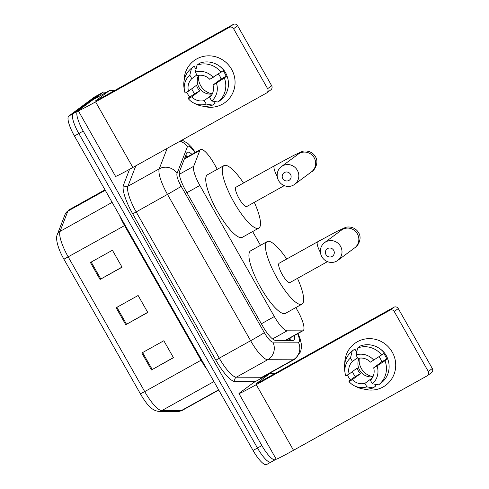 <?xml version="1.0" encoding="UTF-8"?>
<svg xmlns="http://www.w3.org/2000/svg" width="489" height="489" viewBox="0 0 489 489"><rect width="100%" height="100%" fill="white"/><g stroke="black" fill="none" stroke-linecap="round" stroke-linejoin="round"><path stroke-width="0.73" d="M217.293 169.31L214.054 163.607A19.523 4.957 60.9 0 0 200.545 149.524A19.523 4.957 60.9 0 0 199.854 150.392L193.693 166.303A19.523 4.957 60.9 0 0 199.867 185.472L274.335 316.554A19.523 4.957 60.9 0 0 287.141 330.808L302.373 330.851A19.523 4.957 60.9 0 0 303.076 330.68A19.523 4.957 60.9 0 0 303.211 330.595A19.523 4.957 60.9 0 0 297.587 310.649L295.839 307.575M260.478 245.325L252.654 231.56M191.914 154.328A19.523 4.957 60.9 0 0 187.311 152.268A19.523 4.957 60.9 0 0 186.627 153.136L179.536 171.431A19.523 4.957 60.9 0 0 185.716 190.6L262.685 326.09A19.523 4.957 60.9 0 0 275.49 340.344L293.003 340.393A19.523 4.957 60.9 0 0 293.712 340.228A19.523 4.957 60.9 0 0 293.846 340.136A19.523 4.957 60.9 0 0 294.427 335.497M290.032 337.948A19.523 4.957 -119.1 0 1 290.246 340.387M276.169 459.079L275.527 459.562A19.523 4.957 -119.1 0 1 275.386 459.648A19.523 4.957 -119.1 0 1 261.872 445.565L83.228 131.089A19.523 4.957 -119.1 0 1 77.598 111.144L103.002 92.299A19.523 4.957 -119.1 0 1 103.136 92.213A19.523 4.957 -119.1 0 1 105.673 92.672M268.614 373.798L268.791 374.109M275.386 459.648L270.985 462.099A19.523 4.957 -119.1 0 1 257.477 448.016L78.827 133.54A19.523 4.957 -119.1 0 1 73.197 113.595L98.601 94.75A19.523 4.957 -119.1 0 1 98.741 94.664A19.523 4.957 -119.1 0 0 98.601 94.75L73.197 113.595A19.523 4.957 -119.1 0 0 78.827 133.54L257.477 448.016A19.523 4.957 -119.1 0 0 270.985 462.099A19.523 4.957 -119.1 0 0 271.126 462.007M185.753 155.38A19.523 4.957 -119.1 0 1 187.513 156.78M140.404 393.828L63.918 259.201A21.345 5.416 -119.1 0 1 59.511 250.166C56.62 242.544 55.893 237.306 57.329 234.463A6.51 6.161 21.2 0 1 60 231.413A26.033 6.608 60.9 0 0 68.24 256.969L144.72 391.603L140.404 393.828A21.345 5.416 -119.1 0 0 145.068 401.096C149.365 407.526 153.956 410.949 158.846 411.371A6.51 6.235 90.2 0 0 161.798 410.607L181.211 410.662A26.033 6.608 60.9 0 0 182.152 410.436L218.754 390.051M270.985 462.099L266.584 464.55A19.523 4.957 -119.1 0 1 253.076 450.467L74.426 135.991A19.523 4.957 -119.1 0 1 68.796 116.046L94.2 97.201A19.523 4.957 -119.1 0 1 94.34 97.109L103.136 92.213M141.828 352.997L163.827 340.741L173.467 357.71L151.468 369.965L141.828 352.997M90.416 262.495L112.421 250.246L122.061 267.214L100.056 279.463L90.416 262.495M116.125 307.746L138.124 295.49L147.764 312.459L125.765 324.714L116.125 307.746M147.69 312.337L125.765 324.714M121.987 267.086L100.056 279.463M173.399 357.587L151.468 369.965M392.239 352.104A26.033 25.165 53.4 0 1 390.54 380.564A26.033 25.165 53.4 0 1 363.798 389.024A26.033 25.165 53.4 0 0 385.754 385.265L385.754 385.265A26.033 25.165 53.4 0 0 392.239 352.104A26.033 25.165 53.4 0 0 363.657 339.299A26.033 25.165 53.4 0 0 344.763 363.37A26.033 25.165 53.4 0 1 354.733 343.449A26.033 25.165 53.4 0 1 392.239 352.104M350.368 379.8A26.033 25.165 53.4 0 1 348.241 376.609A26.033 25.165 53.4 0 1 347.398 374.99A26.033 25.165 53.4 0 0 348.241 376.609A26.033 25.165 53.4 0 0 350.368 379.8M253.571 382.587L239.592 392.954A26.033 0.837 -29.6 0 0 238.956 393.559A26.033 0.837 -29.6 0 0 256.242 384.672L389.886 310.228L393.896 307.257L260.252 381.695L256.089 383.767L270.069 373.394A3.252 0.825 60.9 0 0 270.069 373.394L253.571 382.587A3.252 0.825 -119.1 0 1 253.595 382.569A3.252 0.825 -119.1 0 1 253.62 382.563M238.956 393.559L276.224 459.171A26.033 0.837 -29.6 0 0 293.51 450.283L427.16 375.839A3.252 3.148 -126.6 0 0 428.303 371.481L432.313 368.504A3.252 3.148 53.4 0 1 431.5 372.655L427.49 375.625M393.896 307.257A3.252 3.148 53.4 0 1 398.254 308.553L394.244 311.53L428.303 371.481M394.244 311.53A3.252 3.148 -126.6 0 0 389.886 310.228M398.254 308.553L432.313 368.504M275.203 373.37L270.209 373.351A3.252 0.825 60.9 0 0 270.093 373.382L253.595 382.569M372.991 376.658A16.271 15.727 53.4 0 1 361.304 368.443A16.271 15.727 53.4 0 1 359.268 358.156M379.073 356.854A13.02 12.586 -126.6 0 1 380.442 358.828A13.02 12.586 -126.6 0 1 381.695 361.848L373.675 367.801A13.02 12.586 53.4 0 1 370.393 380.326L372.367 383.804A16.919 16.357 53.4 0 0 377.056 365.913L384.977 360.766L387.649 358.779L385.424 360.02L386.756 359.03A18.875 18.246 53.4 0 0 385.387 356.065A18.875 18.246 53.4 0 0 383.749 353.633M372.361 377.85L364.892 383.388A13.02 12.586 53.4 0 1 352.373 379.666L360.399 373.712A13.02 12.586 -126.6 0 1 358.443 371.078A13.02 12.586 -126.6 0 1 357.184 368.058L349.164 374.006L345.778 375.888A16.919 16.357 53.4 0 1 345.081 373.089A16.919 16.357 53.4 0 1 350.472 358.003L352.447 361.481L357.538 357.704M372.93 376.781A13.02 12.586 53.4 0 1 359.647 370.185A13.02 12.586 53.4 0 1 359.134 358.18M380.051 348.877A18.875 18.246 53.4 0 1 386.194 355.472A18.875 18.246 53.4 0 1 387.899 359.464M364.892 383.388L366.866 386.866A16.919 16.357 53.4 0 1 354.586 385.907A16.919 16.357 53.4 0 1 348.993 381.548L349.097 380.748L355.338 376.53A18.875 18.246 53.4 0 1 353.492 373.834A18.875 18.246 53.4 0 1 352.404 371.603M357.019 350.692L356.175 351.316L354.873 349.024L352.196 351.01L350.472 358.003M366.866 386.866L373.162 387.911L375.833 385.925L374.867 384.22M360.375 345.961A21.479 20.764 53.4 0 1 384.44 353.125L370.46 362.141A13.02 12.586 53.4 0 0 357.948 358.419L355.968 354.941L357.697 347.948L360.375 345.961M373.162 387.911A21.479 20.764 53.4 0 1 356.756 386.97L354.586 385.907M345.081 373.089L344.69 370.705A21.479 20.764 53.4 0 1 352.196 351.01M357.697 347.948A21.479 20.764 53.4 0 1 381.762 355.106M355.968 354.941A16.919 16.357 53.4 0 1 373.847 360.259M348.993 381.548L352.373 379.666M349.164 374.006A13.02 12.586 53.4 0 1 352.447 361.481M387.649 358.779A21.479 20.764 53.4 0 1 381.334 382.863L378.663 384.843L372.367 383.804M384.977 360.766A21.479 20.764 53.4 0 1 378.663 384.843M373.675 367.801L377.056 365.913M381.695 361.848L386.756 359.03M355.338 376.53L360.399 373.712M333.694 250.362A4.554 4.407 -126.6 0 0 327.593 248.546A4.554 4.407 -126.6 0 0 325.992 254.647A4.554 4.407 -126.6 0 0 332.092 256.462A4.554 4.407 -126.6 0 0 333.694 250.362M321.829 256.719A11.064 10.697 53.4 0 1 324.586 242.623A11.064 10.697 53.4 0 1 340.527 246.303A11.064 10.697 53.4 0 1 337.771 260.399A11.064 10.697 53.4 0 1 321.829 256.719M279.25 263.186A11.064 2.806 60.9 0 0 279.17 263.223A11.064 2.806 60.9 0 0 279.091 263.271A11.064 2.806 60.9 0 0 282.19 274.415A11.064 2.806 60.9 0 0 289.934 282.556L327.459 261.658M297.483 278.351A35.795 9.083 -119.1 0 1 302.226 303.999A35.795 9.083 -119.1 0 1 301.97 304.164A35.795 9.083 -119.1 0 1 276.908 277.825A35.795 9.083 -119.1 0 1 266.878 241.78A35.795 9.083 -119.1 0 1 267.135 241.615A35.795 9.083 -119.1 0 1 286.713 259.017M301.97 304.164L285.472 313.351A35.795 9.083 -119.1 0 1 260.405 287.019A35.795 9.083 -119.1 0 1 250.38 250.973A35.795 9.083 -119.1 0 1 250.637 250.808L267.135 241.615M290.509 174.341A4.554 4.407 -126.6 0 0 284.409 172.525A4.554 4.407 -126.6 0 0 282.807 178.632A4.554 4.407 -126.6 0 0 288.907 180.447A4.554 4.407 -126.6 0 0 290.509 174.341M278.644 180.704A11.064 10.697 53.4 0 1 281.407 166.608A11.064 10.697 53.4 0 1 297.343 170.288A11.064 10.697 53.4 0 1 294.586 184.384A11.064 10.697 53.4 0 1 278.644 180.704M236.071 187.165A11.064 2.806 60.9 0 0 235.985 187.208A11.064 2.806 60.9 0 0 235.906 187.256A11.064 2.806 60.9 0 0 239.005 198.4A11.064 2.806 60.9 0 0 246.749 206.535L284.274 185.637M254.298 202.336A35.795 9.083 -119.1 0 1 259.042 227.978A35.795 9.083 -119.1 0 1 258.785 228.143A35.795 9.083 -119.1 0 1 233.724 201.81A35.795 9.083 -119.1 0 1 223.693 165.765A35.795 9.083 -119.1 0 1 223.95 165.6A35.795 9.083 -119.1 0 1 243.528 183.002M258.785 228.143L242.287 237.336A35.795 9.083 -119.1 0 1 217.22 210.997A35.795 9.083 -119.1 0 1 207.195 174.952A35.795 9.083 -119.1 0 1 207.452 174.787L223.95 165.6M231.584 69.297A26.033 25.165 53.4 0 1 229.885 97.757A26.033 25.165 53.4 0 1 203.143 106.223A26.033 25.165 53.4 0 0 225.099 102.464L225.099 102.464A26.033 25.165 53.4 0 0 231.584 69.297A26.033 25.165 53.4 0 0 203.002 56.492A26.033 25.165 53.4 0 0 184.108 80.563A26.033 25.165 53.4 0 1 194.078 60.642A26.033 25.165 53.4 0 1 231.584 69.297M189.714 96.999A26.033 25.165 53.4 0 1 187.587 93.802A26.033 25.165 53.4 0 1 186.737 92.183A26.033 25.165 53.4 0 0 187.587 93.802A26.033 25.165 53.4 0 0 189.714 96.999M92.916 99.78L78.937 110.153A26.033 0.837 -29.6 0 0 78.295 110.758A26.033 0.837 -29.6 0 0 95.587 101.865L229.231 27.427L233.241 24.45L99.597 98.888L95.434 100.96L109.414 90.593L92.916 99.78A3.252 0.825 -119.1 0 1 92.941 99.768A3.252 0.825 -119.1 0 1 92.965 99.756M78.295 110.758L115.569 176.37A26.033 0.837 -29.6 0 0 132.855 167.476L266.499 93.038A3.252 3.148 -126.6 0 0 267.642 88.674L271.658 85.703A3.252 3.148 53.4 0 1 270.845 89.848L266.835 92.824M233.241 24.45A3.252 3.148 53.4 0 1 237.599 25.746L233.583 28.723L267.642 88.674M233.583 28.723A3.252 3.148 -126.6 0 0 229.231 27.427M237.599 25.746L271.658 85.703M114.548 90.563L109.554 90.551A3.252 0.825 60.9 0 0 109.438 90.575A3.252 0.825 60.9 0 0 109.414 90.593M212.336 93.851A16.271 15.727 53.4 0 1 200.649 85.642A16.271 15.727 53.4 0 1 198.613 75.355M218.418 74.047A13.02 12.586 -126.6 0 1 219.787 76.021A13.02 12.586 -126.6 0 1 221.04 79.041L213.021 84.994A13.02 12.586 53.4 0 1 209.732 97.519L211.713 100.997A16.919 16.357 53.4 0 0 216.401 83.112L224.323 77.959L226.994 75.972L224.763 77.213L226.101 76.223A18.875 18.246 53.4 0 0 224.732 73.264A18.875 18.246 53.4 0 0 223.094 70.826M211.7 95.043L204.237 100.581A13.02 12.586 53.4 0 1 191.719 96.859L199.738 90.905A13.02 12.586 -126.6 0 1 197.788 88.271A13.02 12.586 -126.6 0 1 196.529 85.251L188.503 91.198L185.123 93.087A16.919 16.357 53.4 0 1 184.42 90.288A16.919 16.357 53.4 0 1 189.811 75.196L191.792 78.674L196.884 74.896M212.275 93.98A13.02 12.586 53.4 0 1 198.986 87.378A13.02 12.586 53.4 0 1 198.473 75.373M219.396 66.07A18.875 18.246 53.4 0 1 225.539 72.665A18.875 18.246 53.4 0 1 227.244 76.657M204.237 100.581L206.211 104.059A16.919 16.357 53.4 0 1 193.925 103.1A16.919 16.357 53.4 0 1 188.338 98.741L188.442 97.941L194.683 93.723A18.875 18.246 53.4 0 1 192.837 91.027A18.875 18.246 53.4 0 1 191.749 88.796M196.358 67.892L195.521 68.515L194.219 66.223L191.541 68.203L189.811 75.196M206.211 104.059L212.507 105.104L215.178 103.118L214.213 101.412M199.72 63.154A21.479 20.764 53.4 0 1 223.779 70.318L209.805 79.334A13.02 12.586 53.4 0 0 197.293 75.612L195.313 72.134L197.043 65.141L199.72 63.154M212.507 105.104A21.479 20.764 53.4 0 1 196.101 104.163L193.925 103.1M184.42 90.288L184.035 87.898A21.479 20.764 53.4 0 1 191.541 68.203M197.043 65.141A21.479 20.764 53.4 0 1 221.107 72.299M195.313 72.134A16.919 16.357 53.4 0 1 213.186 77.451M188.338 98.741L191.719 96.859M188.503 91.198A13.02 12.586 53.4 0 1 191.792 78.674M226.994 75.972A21.479 20.764 53.4 0 1 220.68 100.056L218.002 102.042L211.713 100.997M224.323 77.959A21.479 20.764 53.4 0 1 218.002 102.042M213.021 84.994L216.401 83.112M221.04 79.041L226.101 76.223M194.683 93.723L199.738 90.905M285.276 340.375L302.373 330.851M184.897 157.586A19.523 18.478 21.2 0 1 185.355 157.984M287.978 339.091A19.523 18.698 90.2 0 1 288.149 340.381M272.55 338.932L287.141 330.808M261.37 323.779L274.335 316.554M186.902 192.69L199.867 185.472M179.359 174.286L193.693 166.303M184.341 159.029L199.854 150.392M194.977 152.629A13.02 3.301 60.9 0 0 187.733 146.315A13.02 3.301 60.9 0 0 187.366 146.828L177.042 173.485A13.02 3.301 60.9 0 0 181.162 186.266L264.298 332.612A13.02 3.301 60.9 0 0 272.838 342.117L298.345 342.19A13.02 3.301 60.9 0 0 298.907 342.019A13.02 3.301 60.9 0 0 297.63 333.712M180.038 141.193A13.02 12.323 21.2 0 1 187.366 146.828M263.027 376.909A29.285 7.433 -119.1 0 1 263.039 377.312M255.252 381.646L235.068 381.591A29.285 7.433 -119.1 0 1 215.857 360.21L132.721 213.864A29.285 7.433 -119.1 0 1 123.454 185.111L129.579 169.292M261.872 445.565L253.076 450.467M103.002 92.299L94.2 97.201M77.598 111.144L68.796 116.046M83.228 131.089L74.426 135.991M298.052 333.48L300.05 338.596L301.242 343.614L301.42 347.655L300.668 351.615L295.662 358.596L294.146 359.574A26.033 6.608 -119.1 0 1 293.211 359.8L267.703 359.727L236.352 377.184L261.859 377.264A26.033 6.608 60.9 0 0 262.801 377.037L262.404 377.337M272.838 342.117A13.02 12.463 90.2 0 1 267.703 359.727A26.033 6.608 -119.1 0 1 250.625 340.723L219.274 358.186A26.033 6.608 60.9 0 0 236.352 377.184A3.252 3.117 -89.8 0 0 235.068 381.591M298.345 342.19A13.02 12.463 90.2 0 1 293.211 359.8L261.859 377.264A3.252 3.117 -89.8 0 0 260.521 378.712M264.298 332.612A13.02 0.416 150.4 0 1 250.625 340.723L167.489 194.371A26.033 6.608 -119.1 0 1 159.249 168.815L127.898 186.278A26.033 6.608 60.9 0 0 136.138 211.835L219.274 358.186L215.857 360.21M177.042 173.485A13.02 12.323 21.2 0 0 159.249 168.815L167.171 148.363M135.82 165.826L127.898 186.278A3.252 3.081 -158.8 0 1 123.454 185.111M181.162 186.266A13.02 0.416 150.4 0 1 167.489 194.371L132.721 213.864M182.152 410.436L178.259 411.432A6.51 6.235 90.2 0 0 181.211 410.662L218.626 389.825M63.918 259.201L124.554 225.606A26.033 6.608 -119.1 0 1 119.438 215.221M207.25 369.8A26.033 6.608 -119.1 0 1 201.04 360.234L144.72 391.603A26.033 6.608 60.9 0 0 161.798 410.607L213.931 381.567M57.329 234.463L65.184 214.17A6.51 6.161 21.2 0 1 67.861 211.126L60 231.413L112.14 202.373M65.184 214.17L68.778 209.97A26.033 6.608 60.9 0 0 67.861 211.126L105.269 190.288M201.627 359.904L201.04 360.234L124.554 225.606L125.147 225.276M116.908 307.312L126.541 324.28M142.611 352.563L152.25 369.525M91.198 262.061L100.838 279.03M256.242 384.672L293.51 450.283M279.17 263.223L317.667 241.78L336.884 231.413L345.014 227.666C346.53 226.658 354.403 225.814 358.602 232.642C362.746 239.115 357.043 247.141 354.617 247.905A11.064 10.697 -126.6 0 0 357.373 233.809A11.064 10.697 -126.6 0 0 341.438 230.13L324.586 242.623M317.667 241.78A11.064 2.806 60.9 0 0 317.587 241.829A11.064 2.806 60.9 0 0 320.436 252.52M235.985 187.208L274.482 165.765L293.7 155.392L301.829 151.645C303.345 150.636 311.218 149.799 315.417 156.627C319.561 163.094 313.859 171.126 311.432 171.883A11.064 10.697 -126.6 0 0 314.195 157.788A11.064 10.697 -126.6 0 0 298.253 154.114L281.407 166.608M274.482 165.765A11.064 2.806 60.9 0 0 274.402 165.814A11.064 2.806 60.9 0 0 277.251 176.498M95.587 101.865L132.855 167.476M285.674 340.375L303.076 330.68M289.592 340.387L289.402 338.296M187.012 157.061L185.563 155.881M184.579 158.418L200.545 149.524M294.146 359.574L262.801 377.037M195.374 152.403L191.474 147.085L187.862 143.436L182.073 140.062M178.259 411.432L158.846 411.371M68.778 209.97L104.994 189.799M354.617 247.905L337.771 260.399M311.432 171.883L294.586 184.384M109.438 90.575L92.941 99.768"/></g></svg>
